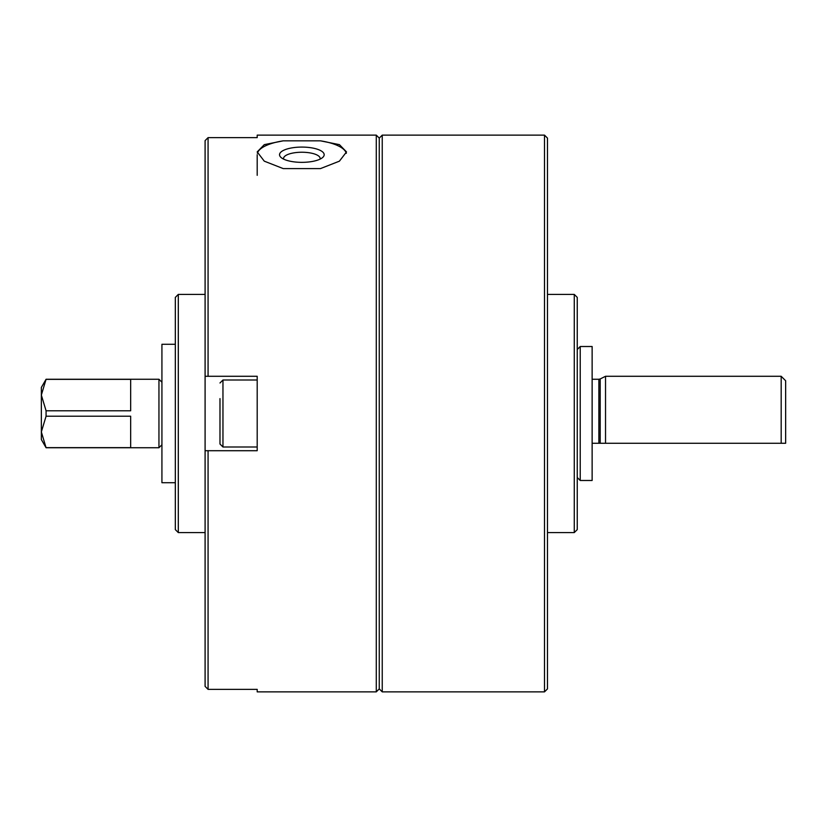 <?xml version="1.0" encoding="UTF-8"?>
<svg xmlns="http://www.w3.org/2000/svg" width="827" height="827" viewBox="0 0 827 827"><rect width="100%" height="100%" fill="white"/><g stroke="black" fill="none" stroke-linecap="round" stroke-linejoin="round"><path stroke-width="1.24" d="M257.197 689.367L208.073 689.367L208.073 450.715L257.197 450.715L257.197 376.285L208.073 376.285L208.073 137.633L205.096 140.631L208.073 137.633L257.197 137.633L257.197 135.132L376.285 135.132L376.285 691.868L257.197 691.868L257.197 689.367M320.452 168.605L339.411 161.172L346.513 151.92L339.432 144.653L320.452 140.828L283.258 140.828L264.299 144.642L257.197 151.92L264.278 161.162L283.258 168.605L320.452 168.605M257.197 446.993L222.959 446.993L219.982 444.016L219.982 398.614M205.096 686.369L208.073 689.367L205.096 686.369L205.096 450.715L208.073 450.715L205.096 450.715L205.096 140.631M208.073 376.285L205.096 376.285L208.073 376.285M382.239 691.868L382.239 135.132L544.497 135.132L544.497 691.868L382.239 691.868L379.262 688.891L379.262 138.109L382.239 135.132M574.269 294.412L574.269 532.588L577.246 529.611L577.246 297.389L574.269 294.412L547.474 294.412M544.497 691.868L547.474 688.891L547.474 138.109L544.497 135.132M205.096 532.588L178.301 532.588L178.301 294.412L205.096 294.412M178.301 532.588L175.324 529.611L175.324 297.389L178.301 294.412M175.324 482.72L161.927 482.72L161.927 344.28L175.324 344.28M257.197 154.721L257.197 175.324M283.258 140.828A44.658 15.279 0 0 0 257.383 153.326M346.327 153.315A44.658 15.279 0 0 0 320.452 140.828M301.855 162.35A22.329 7.639 0 0 0 322.654 157.492A22.329 7.639 0 0 0 301.855 147.082A22.329 7.639 0 0 0 281.056 157.492A22.329 7.639 0 0 0 301.855 162.35M320.059 159.135A18.297 6.265 0 0 0 320.152 158.505A18.297 6.265 0 0 0 301.855 152.24A18.297 6.265 0 0 0 283.558 158.505A18.297 6.265 0 0 0 283.651 159.135M41.35 431.921L41.35 387.45L46.074 379.262L41.35 395.079L46.074 410.792L46.074 416.208L41.35 431.921L41.35 439.55L46.074 447.738L41.35 431.921M785.65 443.272L785.65 380.751L781.184 376.285L605.529 376.285L605.529 443.272L600.206 443.272L785.65 443.272L781.184 443.272L781.184 376.285M605.529 376.285L600.206 378.952L600.206 443.272L592.132 443.272M592.132 480.487L592.132 346.513L580.223 346.513L580.223 480.487L592.132 480.487M161.927 444.761L158.949 447.738L158.949 379.262L46.074 379.262M46.074 410.792L130.666 410.792L130.666 379.366L46.074 379.366M46.074 447.634L130.666 447.634L130.666 416.208L46.074 416.208M222.959 446.993L222.959 380.007L219.982 382.984M598.872 443.272L598.872 379.262L592.132 379.262M574.269 532.588L547.474 532.588M379.262 138.109L376.285 135.132M379.262 688.891L376.285 691.868M257.197 380.007L222.959 380.007M600.206 378.952L598.872 379.262M577.246 477.51L580.223 480.487M577.246 349.49L580.223 346.513M161.927 382.239L158.949 379.262M158.949 447.738L46.074 447.738"/></g></svg>
